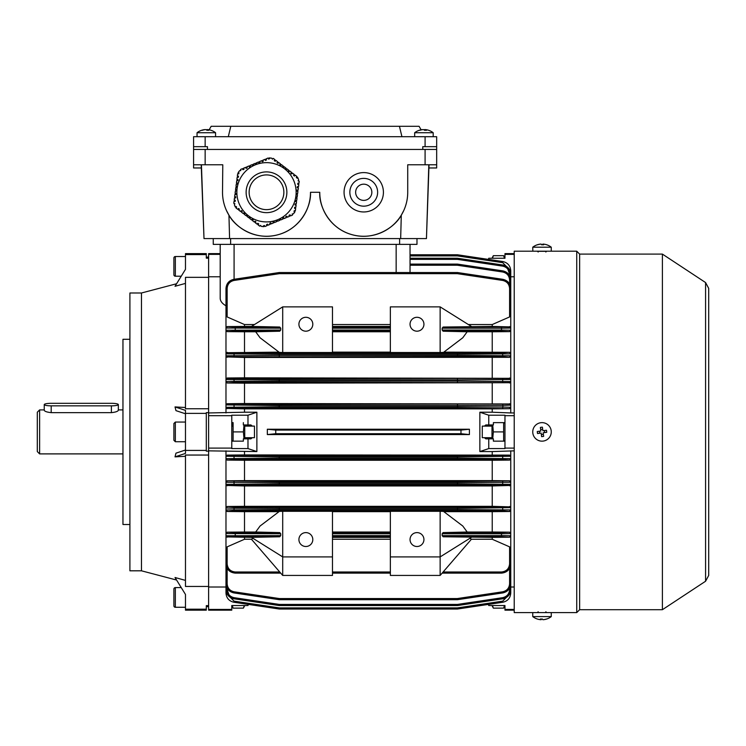 <?xml version="1.0" encoding="UTF-8"?>
<svg xmlns="http://www.w3.org/2000/svg" width="746" height="746" viewBox="0 0 746 746"><rect width="100%" height="100%" fill="white"/><g stroke="black" fill="none" stroke-linecap="round" stroke-linejoin="round"><path stroke-width="1.12" d="M491.996 424.95L491.996 438.844M504.967 422.637L493.386 422.637L503.634 422.637L503.634 431.897L493.33 431.897L492.724 424.95M503.634 431.897L503.634 441.156L493.386 441.156L504.967 441.156M492.724 438.844L493.33 431.897M491.996 605.538L493.33 608.13L492.5 605.538M510.749 585.824L510.749 593.079C510.348 598.05 507.718 601.108 502.86 602.246L457.587 609.006L488.35 604.409L488.761 605.538L504.967 605.538L503.634 608.13L493.33 608.13M504.464 605.538L503.634 608.13M248.39 604.409L247.98 605.538L231.773 605.538L233.106 608.13L232.276 605.538M244.744 605.538L243.41 608.13L233.106 608.13M244.24 605.538L243.41 608.13M297.775 183.525L298.969 183.302L299.249 181.203L298.12 180.858L298.642 179.758L297.729 177.539L297.225 178.201L296.302 177.492L297.011 176.578L295.174 175.17L294.465 176.084L293.551 175.385L294.25 174.461L292.413 173.053L291.714 173.977L290.791 173.268L291.5 172.345L289.662 170.937L288.954 171.86L288.04 171.151L288.739 170.237L286.902 168.829L286.203 169.743L285.28 169.044L285.988 168.12L284.151 166.712L283.144 167.402M236.547 206.95L235.783 206.353L235.279 207.015L234.365 204.796L234.878 203.705L233.759 203.35L234.039 201.252L235.186 201.401L235.335 200.254L234.188 200.105L234.486 197.811L235.633 197.96L235.783 196.813L234.636 196.664L234.934 194.37L236.09 194.519L236.24 193.373L235.093 193.223L235.391 190.929L236.538 191.079L236.687 189.932L235.54 189.773L235.839 187.479L236.986 187.628L237.144 186.481L235.997 186.332L236.296 184.038L237.442 184.187L237.592 183.04L236.445 182.891L236.743 180.597L237.89 180.746L238.049 179.6L236.892 179.45L237.2 177.156L238.347 177.306L238.496 176.159L237.349 176L237.648 173.706L238.795 173.855L238.944 172.708L238.133 172.606L239.587 170.703L240.799 170.601L240.548 169.454L242.497 168.652L242.935 169.715L244.007 169.277L243.56 168.204L245.704 167.318L246.143 168.391L247.215 167.943L246.767 166.871L248.912 165.985L249.35 167.057L250.423 166.61L249.975 165.547L252.12 164.661L252.558 165.724L253.631 165.286L253.183 164.213L255.328 163.327L255.766 164.4L256.838 163.952L256.391 162.88L258.536 161.994L258.974 163.066L260.046 162.619L259.599 161.556L261.743 160.67L262.182 161.733L263.254 161.295L262.806 160.222L264.951 159.336L265.389 160.409L266.462 159.961L266.014 158.889L268.159 158.003L268.597 159.075L269.67 158.628L269.353 157.872L271.73 158.18L272.421 159.178L273.288 158.385L274.957 159.672L274.258 160.586L275.171 161.295L275.88 160.371L277.717 161.789L277.018 162.703L277.932 163.411L278.64 162.488L280.477 163.896L279.769 164.819L280.692 165.519L281.391 164.605L283.228 166.013L282.529 166.927L283.499 167.561M239.27 209.029L238.534 208.47L237.834 209.393L235.997 207.975L236.641 207.136M243.989 212.769L243.345 213.617L241.508 212.209L242.208 211.286L241.294 210.586L240.585 211.5L238.748 210.092L239.401 209.253M246.749 214.885L246.096 215.725L244.259 214.316L244.968 213.403M247.42 215.286L246.805 214.811M250.292 217.487L249.565 216.918L248.856 217.841L247.019 216.433L247.663 215.585M252.26 219.11L251.616 219.958L249.77 218.541L250.423 217.701M255.011 221.226L254.367 222.066L252.53 220.657L253.239 219.744L252.316 219.035M255.691 221.618L255.076 221.152M294.185 210.885L294.055 211.845L294.875 211.948L293.42 213.85L292.208 213.953L292.46 215.1L290.511 215.911L290.063 214.839L289 215.277L289.439 216.349L287.303 217.235L286.856 216.172L285.793 216.61L286.231 217.683L284.095 218.569L283.648 217.496L282.585 217.944L283.023 219.007L280.888 219.893L280.44 218.83L279.377 219.268L279.815 220.34L277.68 221.226L277.232 220.154L276.169 220.602L276.607 221.674L274.472 222.56L274.024 221.487L272.961 221.935L273.4 222.998L271.264 223.884L270.817 222.821L269.754 223.259L270.192 224.332L268.056 225.217L267.609 224.145L266.546 224.593L266.984 225.665L264.849 226.551L264.401 225.478L263.338 225.926L263.646 226.681L261.277 226.374L260.587 225.376L259.72 226.169L258.041 224.882L258.75 223.968L257.827 223.259L257.128 224.182L255.291 222.774L255.934 221.926M294.605 208.414L295.658 208.554L295.351 210.848L294.204 210.698M294.633 207.481L294.558 208.022M295.052 204.973L296.106 205.103L295.808 207.407L294.661 207.248M295.08 204.04L294.959 204.954M295.509 201.523L296.563 201.662L296.255 203.956L295.202 203.826M296.861 191.2L297.915 191.33L297.617 193.634L296.47 193.475L296.311 194.631L297.467 194.781L297.16 197.075L296.013 196.925L295.864 198.072L297.011 198.222L296.712 200.515L295.565 200.366L295.416 201.513M296.871 190.416L296.796 190.957M297.915 183.162L297.673 184.299L298.82 184.448L298.521 186.742L297.374 186.593L297.216 187.74L298.363 187.889L298.064 190.183L296.917 190.034M269.017 158.898L268.513 158.861M250.46 198.93A17.363 17.363 0 0 0 273.157 208.321A17.363 17.363 0 0 0 282.538 185.623A17.363 17.363 0 0 0 259.85 176.243A17.363 17.363 0 0 0 250.46 198.93M293.877 180.924A29.635 29.635 0 0 0 255.151 164.903A29.635 29.635 0 0 0 239.13 203.63A29.635 29.635 0 0 0 277.857 219.65A29.635 29.635 0 0 0 293.877 180.924M275.321 161.108L274.397 160.409M278.072 163.225L277.158 162.516M280.832 165.332L279.909 164.633M283.583 167.449L282.669 166.75M286.343 169.566L285.42 168.857M289.094 171.673L288.18 170.974M291.854 173.79L290.931 173.081M294.605 175.897L293.691 175.198M297.896 184.327L298.055 183.18M297.449 187.768L297.598 186.621M297.001 191.218L297.15 190.062M296.544 194.659L296.694 193.512M296.097 198.1L296.246 196.953M295.64 201.541L295.789 200.394M295.192 204.991L295.341 203.835M294.735 208.432L294.884 207.285M289.084 215.491L290.157 215.053M285.877 216.825L286.949 216.377M282.669 218.158L283.741 217.711M279.461 219.483L280.533 219.044M276.253 220.816L277.325 220.368M273.045 222.149L274.118 221.702M269.838 223.474L270.91 223.035M266.63 224.807L267.702 224.359M263.981 225.656L264.494 225.693M257.687 223.446L258.61 224.145M254.927 221.329L255.85 222.038M252.176 219.221L253.09 219.921M249.416 217.105L250.339 217.813M246.665 214.997L247.579 215.697M243.905 212.88L244.828 213.58M241.154 210.764L242.068 211.472M238.394 208.656L239.317 209.356M235.102 200.226L234.953 201.373M235.559 196.785L235.4 197.932M236.006 193.345L235.857 194.492M236.463 189.894L236.305 191.041M236.911 186.453L236.762 187.6M237.359 183.012L237.209 184.159M237.815 179.572L237.666 180.719M238.263 176.121L238.114 177.268M243.914 169.062L242.851 169.501M247.122 167.729L246.059 168.176M250.33 166.395L249.267 166.843M253.537 165.071L252.474 165.509M256.745 163.738L255.682 164.185M259.953 162.414L258.89 162.852M263.161 161.08L262.098 161.518M266.369 159.747L265.306 160.194M425.089 136.714L425.089 146.673L436.671 146.673L436.671 136.714L193.578 136.714L193.578 149.442L436.671 149.442L436.671 164.782L425.089 164.782L425.089 149.442M425.089 146.673L422.777 146.673L422.777 149.442L207.463 149.442L207.463 146.673L193.578 146.673L193.578 136.714M421.098 129.804L419.075 126.298L399.446 126.298L401.935 136.714M228.304 136.714L230.794 126.298L211.165 126.298L209.141 129.804A15.013 14.109 -90 0 0 207.612 129.608A15.013 14.109 -90 0 1 209.29 129.832A15.051 15.051 0 0 1 215.566 132.723L197.047 132.723L197.047 136.714L197.047 132.723A15.051 15.051 0 0 1 203.322 129.832A15.013 14.109 90 0 0 201.588 130.308A14.724 4.355 58.4 0 1 202.287 130.308A15.013 14.109 -90 0 1 205.7 129.608A15.013 5.129 90 0 1 206.94 130.308A14.724 11.983 -30.6 0 1 207.901 130.28A14.724 11.983 -30.6 0 1 208.852 130.308A15.013 5.129 -90 0 0 207.612 129.608L207.612 130.28M230.794 126.298L399.446 126.298M436.671 146.673L436.671 149.442M491.996 258.256L493.33 255.673L503.634 255.673L504.464 258.256M488.35 259.384L488.761 258.256L504.967 258.256L503.634 255.673M492.5 258.256L493.33 255.673M173.893 257.967A1.445 1.445 0 0 1 175.338 256.521L175.338 276.207A1.445 1.445 0 0 1 173.893 274.752L173.893 257.967M181.241 276.207L175.338 276.207M185.474 254.591L206.306 254.591L206.306 253.631L185.474 253.631L185.474 269.343L185.474 256.521L175.338 256.521M173.893 263.692L173.893 261.016M141.479 570.811L129.907 570.811L129.907 292.991L141.479 292.991L141.479 570.811L176.588 580.043M185.474 407.512L175.021 406.924L175.972 410.645L185.474 413.778M185.474 283.396L175.021 286.287L185.474 269.343M129.907 339.29L122.959 339.29L122.959 524.503L129.907 524.503M185.474 450.015L175.972 453.158L175.021 456.869L185.474 453.419L185.474 413.377L206.306 413.377L206.306 451.144L208.619 451.144L208.619 586.449L208.619 455.051L185.474 455.051L185.474 586.449L208.619 586.449L208.619 606.694L206.306 606.694M185.474 450.416L206.306 450.416M206.306 609.202L206.306 610.163L185.474 610.163L185.474 609.202L206.306 609.202L206.306 605.631L208.619 605.631L208.619 610.163L231.773 610.163L231.773 609.426L208.619 609.426M220.201 254.367L208.619 254.367L208.619 277.344L185.474 277.344L185.474 408.743L208.619 408.743L208.619 277.344L208.619 451.144M175.021 406.924L185.474 410.375L185.474 413.377M185.474 456.282L175.021 456.869M208.619 412.65L206.306 412.65L206.306 413.377M206.306 257.1L208.619 257.1L208.619 258.163L206.306 258.163L206.306 254.591M185.474 580.397L175.021 577.507L185.474 594.459L185.474 607.272L175.338 607.272A1.445 1.445 0 0 1 173.893 605.827L173.893 589.042A1.445 1.445 0 0 1 175.338 587.596L175.338 607.272M185.474 609.202L185.474 594.459M547.797 612.597L514.227 612.597L514.227 251.197L551.266 251.197L551.266 247.206A15.051 15.051 0 0 0 546.706 244.772A14.724 1.725 -59.8 0 0 546.659 244.763M537.782 251.309L546.231 251.309M662.392 609.706L662.392 254.097L705.576 282.557L705.576 581.237L662.392 609.706L579.633 609.706L576.733 612.597L576.733 251.197L551.266 251.197M579.633 609.706L579.633 254.097L576.733 251.197M244.017 424.95L243.41 431.897L233.106 431.897L233.106 422.637L232.332 426.106M244.744 424.95L244.744 438.844M231.773 441.156L243.355 441.156L233.106 441.156L233.106 431.897M231.773 422.637L233.106 422.637M243.41 431.897L244.017 438.844M540.757 422.721A9.26 9.26 0 0 0 532.831 433.146A9.26 9.26 0 0 0 543.256 441.072A9.26 9.26 0 0 0 551.182 430.647A9.26 9.26 0 0 0 540.757 422.721M541.624 436.643A14.724 7.357 -7.8 0 0 542.64 436.522A14.724 7.357 -7.8 0 0 543.648 436.363L543.153 432.773L546.753 432.279A14.724 7.357 -97.8 0 0 546.473 430.255L542.883 430.75L542.389 427.16A14.724 7.357 172.2 0 0 541.372 427.272A14.724 7.357 172.2 0 0 540.365 427.43L540.859 431.029L537.269 431.514A14.724 7.357 82.2 0 0 537.54 433.538L541.139 433.044L541.624 436.643M540.654 429.51L542.668 429.23M544.403 430.545L544.673 432.559M543.358 434.293L541.344 434.564M539.619 433.249L539.339 431.235M181.241 587.596L175.338 587.596M173.893 602.777L173.893 594.758M44.247 404.584A6.947 1.268 0 0 0 51.194 405.843L111.387 405.843A6.947 1.268 0 0 0 118.334 404.584A6.947 1.268 0 0 0 111.387 403.316L51.194 403.316A6.947 1.268 0 0 0 44.247 404.584L44.247 410.272C44.657 411.4 46.97 412.193 51.194 412.641L111.387 412.641C115.602 412.193 117.924 411.4 118.334 410.272L118.334 404.584M39.613 453.894L37.3 451.572L37.3 412.221L39.613 409.899L39.613 453.894L122.959 453.894M425.239 130.28L425.239 129.608A15.013 14.109 -90 0 1 426.917 129.832A15.013 14.109 -90 0 0 425.239 129.608A15.013 5.129 -90 0 1 426.479 130.308A14.724 11.983 -30.6 0 0 425.528 130.28A14.724 11.983 -30.6 0 0 424.567 130.308A15.013 5.129 90 0 0 423.327 129.608A15.013 14.109 -90 0 0 419.914 130.308A14.724 4.355 58.4 0 0 419.215 130.308A15.013 14.109 90 0 1 420.949 129.832A15.051 15.051 0 0 0 414.673 132.723L433.193 132.723A15.051 15.051 0 0 0 426.917 129.832M205.001 129.673L205.001 129.608A15.013 14.109 90 0 0 203.322 129.832A15.051 15.051 0 0 0 197.047 132.723M207.612 129.673A15.013 14.109 90 0 0 206.912 129.608A15.013 5.129 -90 0 0 206.306 129.832M206.912 130.289L206.912 129.608M422.628 129.673L422.628 129.608A15.013 14.109 90 0 0 420.949 129.832M425.239 129.673A15.013 14.109 90 0 0 424.539 129.608A15.013 5.129 -90 0 0 423.933 129.832M424.539 130.289L424.539 129.608M355.637 192.281A8.103 8.103 0 0 0 363.74 200.385A8.103 8.103 0 0 0 371.844 192.281A8.103 8.103 0 0 0 363.74 184.178A8.103 8.103 0 0 0 355.637 192.281M377.635 192.281A13.894 13.894 0 0 0 363.74 178.387A13.894 13.894 0 0 0 349.846 192.281A13.894 13.894 0 0 0 363.74 206.166A13.894 13.894 0 0 0 377.635 192.281M344.065 192.281A19.676 19.676 0 0 0 363.74 211.957A19.676 19.676 0 0 0 383.416 192.281A19.676 19.676 0 0 0 363.74 172.596A19.676 19.676 0 0 0 344.065 192.281M429.025 164.782L426.451 238.58L428.81 164.782M201.429 164.782L204.003 238.58L201.215 164.782M204.003 238.58L229.581 238.58L228.947 215.184L226.495 210.559M403.754 210.559L401.292 215.184L400.667 238.58L426.236 238.58M205.15 149.442L205.15 164.782L222.784 164.782L222.513 192.281A43.986 43.986 0 0 0 266.499 236.268A43.986 43.986 0 0 0 310.495 192.281C311.418 205.719 301.151 228.444 278.398 234.626C255.757 241.2 235.158 227.148 228.947 215.184M400.667 238.58L229.581 238.58M401.292 215.184C395.082 227.148 374.483 241.2 351.842 234.626C329.089 228.444 318.822 205.719 319.754 192.281A43.986 43.986 0 0 0 363.74 236.268A43.986 43.986 0 0 0 407.726 192.281L407.726 164.782L425.089 164.782M416.986 238.58L416.986 244.371L213.253 244.371L213.253 238.58L213.253 244.371M201.327 167.971L193.578 167.971L193.578 149.442L193.578 164.782L205.15 164.782M428.913 167.971L436.671 167.971L436.671 164.782M310.495 192.281L319.754 192.281M537.269 244.791A14.724 1.725 59.8 0 1 537.307 244.772A15.051 15.051 0 0 0 532.747 247.206L532.831 251.197M532.747 247.206L551.266 247.206M537.307 244.772A14.724 1.725 59.8 0 1 537.54 244.791A15.013 14.873 -90 0 1 541.139 244.091A15.013 2.033 90 0 1 541.624 244.791A14.724 12.635 -13.2 0 1 542.64 244.763A14.724 12.635 -13.2 0 1 543.648 244.791A15.013 2.033 -90 0 0 543.153 244.091A15.013 14.873 -90 0 1 546.753 244.791A14.724 1.725 -59.8 0 0 546.706 244.772M540.859 244.11L540.859 244.091A15.013 14.873 90 0 0 537.353 244.763M543.153 244.11A15.013 14.873 90 0 0 542.883 244.091A15.013 2.033 -90 0 0 542.398 244.763M542.883 244.763L542.883 244.091M543.153 244.772L543.153 244.091M305.86 532.607A6.947 6.947 0 0 0 298.913 539.554A6.947 6.947 0 0 0 305.86 546.501A6.947 6.947 0 0 0 312.807 539.554A6.947 6.947 0 0 0 305.86 532.607M305.86 331.187A6.947 6.947 0 0 1 298.913 324.24A6.947 6.947 0 0 1 305.86 317.292A6.947 6.947 0 0 1 312.807 324.24A6.947 6.947 0 0 1 305.86 331.187M416.986 546.501A6.947 6.947 0 0 1 410.039 539.554A6.947 6.947 0 0 1 416.986 532.607A6.947 6.947 0 0 1 423.933 539.554A6.947 6.947 0 0 1 416.986 546.501M416.986 317.292A6.947 6.947 0 0 0 410.039 324.24A6.947 6.947 0 0 0 416.986 331.187A6.947 6.947 0 0 0 423.933 324.24A6.947 6.947 0 0 0 416.986 317.292M484.415 426.106L485.814 424.95L488.761 424.95L488.761 415.214L504.967 415.214L504.967 448.104L514.227 448.104M484.415 437.688L485.814 438.844L488.761 438.844L488.761 448.579L479.865 451.572L479.865 412.221L492.229 412.221L492.229 408.864L244.511 408.864L244.511 412.221L208.619 412.948L208.619 415.69L231.773 415.69L231.773 448.104L208.619 448.104L208.619 450.854L256.876 451.572L256.876 412.221L247.98 415.214L231.773 415.214L231.773 415.69M469.411 434.564L267.329 434.564L275.759 433.715L460.972 433.715L469.411 434.564L469.411 429.239L267.329 429.239L275.759 430.078L460.972 430.078L469.411 429.239M267.329 434.564L267.329 429.239M280.701 573.124L235.251 573.124C229.665 572.536 226.579 569.45 225.982 563.864L225.982 481.953L227.148 480.797L279.321 481.524L457.419 481.524L457.419 482.681L279.321 482.681L279.321 483.902L457.419 483.902L457.587 482.681L457.587 483.902L510.749 484.322L510.749 482.242L457.587 482.681L457.419 481.524L509.593 480.797L510.749 482.242L510.749 456.272L457.587 456.981L457.419 455.825L509.593 455.116L244.511 454.929L244.511 451.572M492.229 454.929L492.229 451.572L479.865 451.572M255.664 532.029L279.722 532.579L280.701 533.735L280.701 535.609L279.713 536.775L251.449 537.353L282.706 556.917L282.706 575.436L332.483 575.436L332.483 556.917L282.706 556.917L282.706 511.29L279.396 511.374L260.065 526.023L255.664 532.029L244.511 532.029L244.511 511.653L227.148 511.504L225.982 510.32M282.706 511.29L332.483 511.29L332.483 556.917M390.363 511.653L332.483 511.653M440.14 511.29L390.363 511.29L390.363 556.917L440.14 556.917L440.14 511.29L443.45 511.374L462.79 526.023L467.183 532.029L492.229 532.029L492.229 511.653L443.823 511.653M492.229 511.653L509.593 511.504L502.692 510.907L457.419 510.758L279.321 510.758L234.048 510.907L227.148 511.504M279.023 511.653L244.511 511.653M279.713 536.775L227.148 536.915L251.458 537.353M252.978 538.304L251.458 539.255L244.511 539.255L244.511 537.353M244.511 532.029L227.148 532.168L235.251 532.579L279.722 532.579M251.458 539.255L282.706 575.436M390.363 537.353L332.483 537.353M390.363 532.029L332.483 532.029M282.706 306.876L282.706 352.504L332.483 352.504L332.483 306.876L282.706 306.876L251.449 326.44L244.511 326.44L244.511 324.547L227.148 316.938L225.982 315.371L225.982 313.003M390.363 324.547L332.483 324.547M492.229 326.44L443.133 327.028L509.593 326.879L492.229 326.44L492.229 324.547L468.357 324.547M492.229 324.547L509.593 316.938L509.593 288.46C509.238 284.105 506.935 281.438 502.692 280.44L457.419 273.679L279.321 273.679L234.048 280.44C229.805 281.438 227.502 284.105 227.148 288.46L227.148 316.938M254.489 324.547L244.511 324.547M251.449 326.44L279.713 327.028L280.701 328.184L280.701 330.058L279.722 331.224L255.664 331.765L260.065 337.77L279.396 352.42L282.706 352.504M279.023 352.14L227.148 352.699L279.321 353.045L279.153 354.201L225.982 353.856L225.982 288.478C226.392 283.508 229.022 280.449 233.88 279.321L279.153 272.551L279.321 273.679L279.321 272.542L457.419 272.542L457.419 273.679L457.587 272.551L502.86 279.321C507.718 280.449 510.348 283.508 510.749 288.478L510.749 315.371L509.593 316.938M509.593 352.289L510.749 353.856L457.587 354.201L457.419 353.045L502.692 352.886L509.593 352.289L443.823 352.14M440.14 352.504L390.363 352.504L390.363 306.876L440.14 306.876L440.14 352.504L443.45 352.42L462.79 337.77L467.183 331.765L443.133 331.224L442.145 330.058L442.145 328.184L443.133 327.028M390.363 352.14L332.483 352.14M255.664 331.765L244.511 331.765L244.511 352.14M279.722 331.224L235.251 331.224L227.148 331.625L244.511 331.765M244.511 326.44L227.148 326.58L235.251 327.028L279.713 327.028M390.363 331.765L332.483 331.765M390.363 326.44L332.483 326.44M244.511 539.255L227.148 546.855L227.148 563.883C227.661 568.769 230.365 571.473 235.251 571.986L279.713 571.986M390.363 539.255L332.483 539.255M390.363 573.124L332.483 573.124M443.133 571.986L501.489 571.986C506.375 571.473 509.08 568.769 509.593 563.883L509.593 546.855L492.229 539.255L492.229 537.353L443.133 536.775L442.145 535.609L442.145 533.735L443.133 532.579L467.183 532.029M492.229 537.353L509.593 537.223L501.489 536.775L443.133 536.775M492.229 539.255L471.397 539.255L469.868 538.304M443.133 532.579L501.489 532.579L509.593 532.168L492.229 532.029M471.397 537.353L440.14 556.917L440.14 575.436L471.397 539.255M390.363 556.917L390.363 575.436L440.14 575.436M492.229 352.14L492.229 331.765L467.183 331.765M492.229 331.765L509.593 331.625L501.489 331.224L443.133 331.224M509.593 546.855L510.749 548.422L510.749 563.864C510.161 569.45 507.075 572.536 501.489 573.124L442.145 573.124M231.773 448.104L231.773 448.579L247.98 448.579L247.98 438.844L250.926 438.844L252.325 437.688M247.98 448.579L256.876 451.572M252.325 426.106L250.926 424.95L247.98 424.95L247.98 415.214M256.876 412.221L244.511 412.221M243.355 441.156L243.355 438.844L247.98 438.844M247.98 424.95L243.355 424.95L243.355 422.637M225.982 587.018L208.619 587.018M231.773 605.538L231.773 609.426M225.982 305.804C222.168 303.585 220.238 301.076 220.201 298.269L220.201 244.371L220.201 253.631L208.619 253.631L208.619 254.367M208.619 276.775L220.201 276.775M227.148 568.349L227.148 583.773C227.502 588.128 229.805 590.795 234.048 591.792L279.321 598.553L279.153 599.672L233.88 592.911C229.022 591.774 226.392 588.725 225.982 583.754L225.982 550.79M227.148 511.094A1.156 1.156 -0 0 1 225.982 509.938L279.153 509.602L279.321 507.224L279.153 508.39L233.88 508.212L225.982 508.017L227.148 506.487L234.048 507.056L279.321 507.224L457.419 507.224L457.419 508.39L279.321 508.39L279.321 509.602L457.419 509.602L457.587 508.39L457.587 509.602L510.749 509.938L510.749 507.634L457.587 508.39L457.419 507.224L509.593 506.86L492.229 506.329L492.229 485.954L509.593 485.478L457.419 485.059L457.419 483.902L457.419 485.059L279.321 485.059L279.153 483.902L279.321 485.059L227.148 485.478A1.156 1.156 -0 0 1 225.982 484.322L279.153 483.902L279.321 482.681L279.321 481.524L279.153 482.681L225.982 482.242L225.982 450.854M225.982 412.948L225.982 353.856A1.156 1.156 180 0 1 227.148 352.699M225.982 456.272L227.148 455.116L279.321 455.825L279.153 456.981L225.982 456.272M244.511 454.929L227.148 455.116M227.148 408.454A1.156 1.156 -0 0 1 225.982 407.297L279.153 406.812L279.321 407.969L227.148 408.454L244.511 408.864M227.148 408.687L225.982 407.521M504.967 415.69L514.227 415.69M504.967 605.538L504.967 609.426L514.227 609.426M504.967 609.426L504.967 610.163L514.227 610.163M492.229 412.221L510.749 412.948L510.749 407.297L509.593 408.687L457.419 407.969L279.321 407.969L279.321 406.812L457.419 406.812L457.419 405.582L279.321 405.582L279.153 406.812L279.153 405.582L225.982 404.892L227.148 403.717L279.321 404.425L279.153 405.582L279.321 404.425L509.593 403.959L244.511 403.539L244.511 383.164L509.593 382.707L279.321 382.269L234.048 382.474L227.148 382.996L244.511 383.164M510.749 412.948L514.227 412.948M514.227 276.775L510.749 276.775M510.749 277.978L510.749 270.714L510.749 277.978M509.593 326.58L510.749 328.035L510.749 315.371M510.749 353.473L510.749 330.226L509.593 331.625M509.593 403.717L510.749 405.115L510.749 355.777L509.593 357.315L502.692 356.737L457.419 356.569L227.148 356.933L244.511 357.465L509.593 357.315M492.229 408.864L509.593 408.687M514.227 450.854L492.229 451.572M509.593 455.116L510.749 456.272L510.749 450.854M509.593 506.487L510.749 507.634L510.749 484.611L509.593 485.795M509.593 532.168L510.749 533.315L510.749 510.32L509.593 511.504M510.749 548.422L510.749 536.029L509.593 537.223M509.593 565.953L510.749 567.072L510.749 550.79M510.749 587.018L514.227 587.018M514.227 253.631L504.967 253.631L504.967 254.367L514.227 254.367M509.593 480.797L492.229 480.629L492.229 460.254L244.511 460.254L244.511 480.629L227.148 480.797M492.229 480.629L244.511 480.629M492.229 460.254L509.593 460.086L502.692 459.583L457.419 459.368L279.321 459.368L234.048 459.583L227.148 460.086L244.511 460.254M227.148 460.086L225.982 458.678L279.153 458.212L279.153 456.981L279.321 458.212L457.419 458.212L457.419 456.981L279.321 456.981L279.321 455.825L457.419 455.825L457.587 458.212L510.749 458.678L509.593 460.086M492.229 485.954L244.511 485.954L244.511 506.329L227.148 506.487M492.229 506.329L244.511 506.329M227.148 485.478L244.511 485.954M227.148 485.795L225.982 484.611M492.229 403.539L492.229 383.164M244.511 403.539L227.148 403.717M227.148 382.996L225.982 381.551L233.88 381.318L279.153 381.113L279.321 382.269L279.321 381.113L457.419 381.113L457.419 379.891L279.321 379.891L279.153 381.113L279.153 379.891L225.982 379.481A1.156 1.156 180 0 1 227.148 378.325L279.321 378.735L279.153 379.891L279.321 378.735L509.593 378.325L244.511 377.84L244.511 357.465M509.593 377.998L510.749 379.182L510.749 381.84L509.593 382.996M492.229 377.84L492.229 357.465M227.148 331.625L225.982 330.226L280.701 330.058M225.982 353.473L227.148 352.289M227.148 357.315L225.982 356.159M225.982 379.182L227.148 378.325M244.511 377.84L227.148 377.998M280.701 533.735L225.982 533.577L227.148 532.168M225.982 327.764L227.148 326.58M227.148 537.223L225.982 536.029M225.982 548.422L227.148 546.855M509.593 283.993L509.593 280.02L510.749 280.048C510.348 275.078 507.718 272.02 502.86 270.882L457.587 264.121L502.86 270.882C507.718 272.02 510.348 275.078 510.749 280.048L510.749 296.731M410.039 264.112L457.419 264.112L457.419 265.24L410.039 265.24M442.145 535.609L501.489 535.609L501.489 533.735L510.749 533.577L510.749 536.029M457.587 258.256L457.419 259.366L457.419 258.237L410.039 258.237L457.419 258.237A1.156 1.156 0 0 1 457.587 258.256L502.86 265.017C507.718 266.154 510.348 269.203 510.749 274.174L510.749 284.785M410.039 272.542L410.039 244.371L410.039 254.778L457.419 254.778L457.419 255.897L410.039 255.897M227.148 588.23L227.148 589.648L225.982 589.62C226.392 594.59 229.022 597.639 233.88 598.777L279.153 605.547L233.88 598.777C229.022 597.639 226.392 594.59 225.982 589.62L225.982 579.008M510.749 579.008L510.749 589.62C510.348 594.59 507.718 597.639 502.86 598.777L457.587 605.547L502.86 598.777C507.718 597.639 510.348 594.59 510.749 589.62L509.593 589.648L509.593 588.23M457.419 605.556A1.156 1.156 0 0 0 457.587 605.547A1.156 1.156 0 0 1 457.419 605.556L457.419 604.428L457.587 605.547A1.156 1.156 0 0 1 457.419 605.556L279.321 605.556A1.156 1.156 0 0 1 279.153 605.547L279.321 604.428L457.419 604.428L502.692 597.667C506.935 596.669 509.238 594.002 509.593 589.648L509.593 589.657M510.749 567.072L510.749 583.754C510.348 588.725 507.718 591.774 502.86 592.911L457.587 599.672L457.419 598.553L502.692 591.792C506.935 590.795 509.238 588.128 509.593 583.773L509.593 568.349M457.587 599.672A1.156 1.156 0 0 1 457.419 599.691L279.321 599.691A1.156 1.156 0 0 1 279.153 599.672M226.672 593.117L225.982 593.079C226.392 598.05 229.022 601.108 233.88 602.246L279.153 609.006L233.88 602.246C229.022 601.108 226.392 598.05 225.982 593.079L225.982 585.824M227.222 594.245L234.048 601.136L279.321 607.897L279.321 609.025L457.419 609.025L279.321 609.025A1.156 1.156 0 0 1 279.153 609.006L279.321 607.897L457.419 607.897L502.692 601.136L509.518 594.245M442.145 330.058L501.489 330.058L501.489 328.184L510.749 328.035L510.749 330.226A1.156 1.156 180 0 1 509.593 331.383M509.593 511.094A1.156 1.156 180 0 0 510.749 509.938L510.749 510.32M509.593 352.699A1.156 1.156 180 0 1 510.749 353.856L510.749 355.777A1.156 1.156 180 0 1 509.593 356.933M502.692 404.211L502.86 405.367L457.587 405.582L457.587 406.812L502.86 407.036L502.86 405.367L510.749 405.115L510.749 407.297A1.156 1.156 180 0 1 509.593 408.454M509.593 485.478A1.156 1.156 180 0 0 510.749 484.322L510.749 484.611M457.587 254.787L502.86 261.557L457.587 254.787A1.156 1.156 0 0 0 457.419 254.778A1.156 1.156 0 0 1 457.587 254.787L457.419 255.897L502.692 262.657L509.518 269.558M501.489 331.224L501.489 330.058L510.749 330.226M227.148 356.933A1.156 1.156 -0 0 1 225.982 355.777L279.153 355.413L279.321 353.045L457.419 353.045L457.419 354.201L279.321 354.201L279.321 355.413L457.419 355.413L457.587 354.201L457.587 355.413L510.749 355.777M509.593 378.325A1.156 1.156 180 0 1 510.749 379.481L457.587 379.891L457.587 381.113L510.749 381.551A1.156 1.156 180 0 1 509.593 382.707M502.692 408.193L502.86 407.036L510.749 407.297M501.489 536.775L501.489 535.609L510.749 535.759A1.156 1.156 180 0 1 509.593 536.915M501.489 571.986L501.489 573.124C507.075 572.536 510.161 569.45 510.749 563.864L509.593 563.883M502.692 591.792L502.86 592.911C507.718 591.774 510.348 588.725 510.749 583.754L509.593 583.773M502.692 601.136L502.86 602.246C507.718 601.108 510.348 598.05 510.749 593.079L510.068 593.117M502.86 261.557C507.718 262.685 510.348 265.744 510.749 270.714C510.348 265.744 507.718 262.685 502.86 261.557L502.692 262.657M507.728 268.961L509.593 274.146L510.749 274.174C510.348 269.203 507.718 266.154 502.86 265.017L502.692 266.126L457.419 259.366L410.039 259.366M509.593 288.46L510.749 288.478C510.348 283.508 507.718 280.449 502.86 279.321L502.692 280.44M234.048 280.44L233.88 279.321C229.022 280.449 226.392 283.508 225.982 288.478L227.148 288.46M280.701 328.184L225.982 328.035A1.156 1.156 0 0 1 227.148 326.879M227.148 536.915A1.156 1.156 -0 0 1 225.982 535.759L280.701 535.609M227.148 563.883L225.982 563.864C226.579 569.45 229.665 572.536 235.251 573.124L235.251 571.986M227.148 583.782L225.982 583.754C226.392 588.725 229.022 591.774 233.88 592.911L234.048 591.792M460.972 433.715L460.972 430.078M275.759 433.715L275.759 430.078M279.153 355.413L279.321 356.569L279.153 355.413M457.587 355.413L457.419 356.569L457.587 355.413M457.587 379.891L457.419 378.735L457.587 379.891M457.587 381.113L457.419 382.269L457.587 381.113M457.587 405.582L457.419 404.425L457.587 405.582M457.587 406.812L457.419 407.969L457.587 406.812M457.587 264.121A1.156 1.156 0 0 0 457.419 264.112A1.156 1.156 0 0 1 457.587 264.121L457.419 265.24L502.692 272.001C506.935 272.999 509.238 275.666 509.593 280.02M457.587 609.006A1.156 1.156 0 0 1 457.419 609.025A1.156 1.156 0 0 0 457.587 609.006L457.419 607.897L457.419 609.025A1.156 1.156 0 0 0 457.587 609.006A1.156 1.156 0 0 1 457.419 609.025M279.153 509.602L279.321 510.758L279.153 509.602M457.587 509.602L457.419 510.758L457.587 509.602M457.419 459.368L457.587 458.212L457.419 459.368M279.321 459.368L279.153 458.212L279.321 459.368M504.967 254.367L504.967 258.256M479.865 412.221L488.761 415.214M488.761 448.579L504.967 448.579L504.967 448.104M493.386 422.637L493.386 424.95L488.761 424.95M488.761 438.844L493.386 438.844L493.386 441.156M440.14 306.876L471.397 326.44M482.28 437.688L482.28 426.106L482.28 437.688L491.996 437.688M254.461 426.106L254.461 437.688L254.461 426.106L244.744 426.106M173.893 436.531L173.893 423.504L173.893 440.289L175.338 441.735L175.338 422.059L173.893 423.504M546.753 619.003A14.724 1.725 -120.2 0 1 546.706 619.021A15.051 15.051 0 0 0 551.266 616.588L551.266 612.597L532.747 612.597L532.747 616.588A15.051 15.051 0 0 0 537.307 619.021A14.724 1.725 120.2 0 0 537.353 619.031M551.266 616.588L532.747 616.588M546.706 619.021A14.724 1.725 -120.2 0 1 546.473 619.003A15.013 14.873 90 0 1 542.883 619.702A15.013 2.033 -90 0 1 542.389 619.003A14.724 12.635 166.8 0 1 541.372 619.031A14.724 12.635 166.8 0 1 540.365 619.003A15.013 2.033 90 0 0 540.859 619.702A15.013 14.873 -90 0 0 541.139 619.702A15.013 2.033 90 0 0 541.615 619.031M540.859 619.021L540.859 619.702A15.013 14.873 90 0 1 537.269 619.003A14.724 1.725 120.2 0 0 537.307 619.021M543.153 619.684L543.153 619.702A15.013 14.873 -90 0 0 546.659 619.031M541.139 619.031L541.139 619.702M285.317 184.476A20.375 20.375 0 0 0 258.694 173.454A20.375 20.375 0 0 0 247.681 200.077A20.375 20.375 0 0 0 274.304 211.099A20.375 20.375 0 0 0 285.317 184.476M205.15 136.714L205.15 146.673M51.194 405.843L51.194 412.641M111.387 405.843L111.387 412.641M399.623 244.371L399.623 238.58M230.617 244.371L230.617 238.58M235.251 532.579L235.251 536.775M390.363 536.775L332.483 536.775M332.483 532.579L390.363 532.579M332.483 535.609L390.363 535.609M390.363 533.735L332.483 533.735M235.251 327.028L235.251 331.224M390.363 331.224L332.483 331.224M332.483 327.028L390.363 327.028M332.483 330.058L390.363 330.058M390.363 328.184L332.483 328.184M279.321 599.691L279.321 598.553L457.419 598.553L457.419 599.691M332.483 571.986L390.363 571.986M501.489 532.579L501.489 533.735L442.145 533.735M501.489 327.028L501.489 328.184L442.145 328.184M509.593 275.563L509.593 274.146C509.238 269.791 506.935 267.124 502.692 266.126M229.013 594.832L227.148 589.657C227.502 594.002 229.805 596.669 234.048 597.667L279.321 604.428L279.321 605.556M502.692 356.737L502.692 352.886M502.692 382.474L502.692 378.548M502.692 459.583L502.692 455.601M502.692 485.254L502.692 481.329M502.692 510.907L502.692 507.056M234.048 352.886L234.048 356.737M234.048 378.548L234.048 382.474M234.048 404.211L234.048 408.193M234.048 455.601L234.048 459.583M234.048 481.329L234.048 485.254M234.048 507.056L234.048 510.907M225.982 381.551A1.156 1.156 -0 0 0 227.148 382.707M227.148 403.959A1.156 1.156 180 0 0 225.982 405.115M510.749 405.115A1.156 1.156 180 0 0 509.593 403.959M225.982 330.226A1.156 1.156 -0 0 0 227.148 331.383M510.749 328.035A1.156 1.156 180 0 0 509.593 326.879M510.749 270.714L510.068 270.677M502.86 270.882L502.692 272.001M234.048 601.136L233.88 602.246M502.86 598.777L502.692 597.667M234.048 597.667L233.88 598.777M510.749 533.577A1.156 1.156 180 0 0 509.593 532.42M225.982 533.577A1.156 1.156 0 0 1 227.148 532.42M227.148 506.86A1.156 1.156 180 0 0 225.982 508.017M510.749 508.017A1.156 1.156 180 0 0 509.593 506.86M510.749 456.496A1.156 1.156 180 0 0 509.593 455.34M227.148 455.34A1.156 1.156 180 0 0 225.982 456.496M509.593 459.834A1.156 1.156 -0 0 0 510.749 458.678M227.148 459.834A1.156 1.156 180 0 1 225.982 458.678M227.148 481.086A1.156 1.156 180 0 0 225.982 482.242M510.749 482.242A1.156 1.156 180 0 0 509.593 481.086M234.085 279.284L234.085 244.371M396.154 272.542L396.154 244.371M504.967 423.504L504.464 422.637M504.967 440.289L504.464 441.156M141.479 292.991L176.588 283.75M662.392 254.097L579.633 254.097M705.576 581.237L708.7 575.436L708.7 288.357L705.576 282.557M576.733 612.597L551.182 612.597M231.773 423.504L232.276 422.637M231.773 440.289L232.276 441.156M122.959 409.899L118.334 409.899M44.247 409.899L39.613 409.899M215.566 136.714L215.566 132.723M414.673 136.714L414.673 132.723M433.193 136.714L433.193 132.723M545.83 252.008L546.641 251.197M538.183 252.008L537.381 251.197M482.28 426.106L491.996 426.106M185.474 422.059L175.338 422.059M185.474 441.735L175.338 441.735M254.461 437.688L244.744 437.688M545.83 611.785L546.641 612.597M538.183 611.785L537.381 612.597"/></g></svg>
